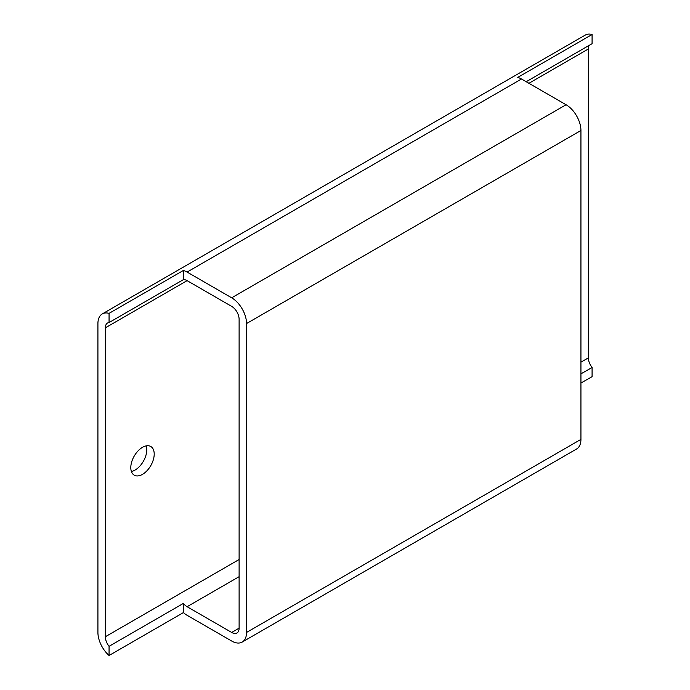 <?xml version="1.0" encoding="UTF-8"?>
<svg xmlns="http://www.w3.org/2000/svg" width="690" height="690" viewBox="0 0 690 690"><rect width="100%" height="100%" fill="white"/><g stroke="black" fill="none" stroke-linecap="round" stroke-linejoin="round"><path stroke-width="1.03" d="M242.19 642.071L576.581 449.009A21.019 12.135 -120 0 0 580.937 439.383L580.937 130.488A21.019 12.135 -120 0 0 566.076 104.742L521.485 79.005A21.019 12.135 -120 0 0 517.767 77.401L592.08 34.5A21.019 12.135 -120 0 0 585.284 35.061L102.275 313.924A21.019 12.135 -120 0 0 97.92 323.55L97.92 632.445A21.019 12.135 -120 0 0 109.063 655.5L183.376 612.599A21.019 12.135 -120 0 0 187.094 615.29L231.676 641.027A21.019 12.135 -120 0 0 242.19 642.071A21.019 12.135 -120 0 0 246.537 632.445L246.537 323.55A21.019 12.135 -120 0 0 231.676 297.804L187.094 272.067A21.019 12.135 -120 0 0 183.376 270.463L109.063 313.363A21.019 12.135 -120 0 0 102.275 313.924M183.376 612.599L183.376 603.414A10.505 6.063 -120 0 0 187.094 606.708L231.676 632.445A10.505 6.063 -120 0 0 236.929 632.971A10.505 6.063 -120 0 0 239.111 628.159L231.676 632.445M183.376 270.463L183.376 279.648A10.505 6.063 -120 0 1 187.094 280.64L231.676 306.386A10.505 6.063 -120 0 1 239.111 319.254L239.111 628.159M183.376 603.414L109.063 646.314L109.063 655.5M183.376 279.648L109.063 322.549L109.063 313.363M592.08 34.5L592.08 43.686L526.194 81.722M580.937 383.071L592.08 376.637L592.08 367.451L580.937 373.885M592.08 367.451A10.505 6.063 60 0 1 588.363 357.877L588.363 48.973A10.505 6.063 60 0 1 589.364 45.255M131.393 471.503A16.551 9.556 120 0 0 146.78 449.785A16.551 9.556 120 0 0 146.185 445.887M109.063 646.314A10.505 6.063 60 0 1 105.354 636.741L105.354 327.836A10.505 6.063 60 0 1 107.528 323.024A10.505 6.063 60 0 1 109.063 322.549M130.798 467.596A16.551 9.556 120 0 0 134.231 475.168A16.551 9.556 120 0 0 146.987 470.735A16.551 9.556 120 0 0 154.206 454.08A16.551 9.556 120 0 0 150.782 446.499A16.551 9.556 120 0 0 138.026 450.941A16.551 9.556 120 0 0 130.798 467.596M566.076 104.742L231.676 297.804M580.937 130.488L246.537 323.55M580.937 439.383L246.537 632.445M521.485 79.005L187.094 272.067M588.363 48.973L528.92 83.292M187.094 280.64L105.354 327.836M239.111 576.676L187.094 606.708M588.363 357.877L580.937 362.164M239.111 559.512L105.354 636.741"/></g></svg>
